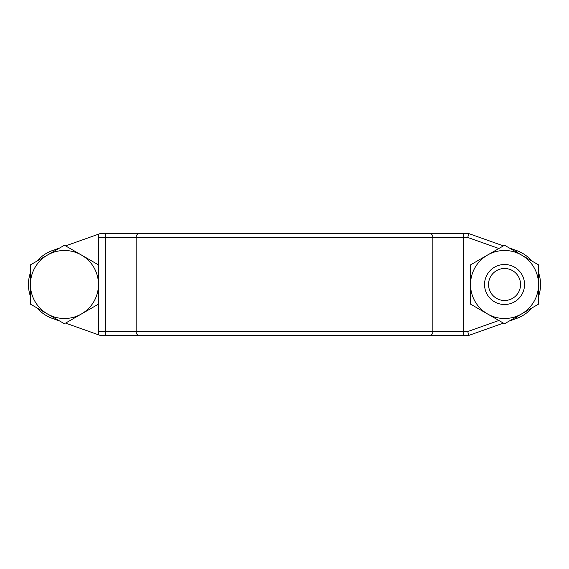 <?xml version="1.0" encoding="UTF-8"?>
<svg xmlns="http://www.w3.org/2000/svg" width="569" height="569" viewBox="0 0 569 569"><rect width="100%" height="100%" fill="white"/><g stroke="black" fill="none" stroke-linecap="round" stroke-linejoin="round"><path stroke-width="0.85" d="M98.465 237.493L98.465 234.2L100.464 233.489L468.536 233.489L503.416 245.886L504.547 245.232L509.291 247.977L516.602 250.573A36.003 36.003 0 0 1 531.795 260.965L538.551 264.87L538.551 272.665A36.003 36.003 0 0 1 538.551 296.335L538.551 304.131L531.795 308.035A36.003 36.003 0 0 1 516.602 318.427L509.291 321.023L504.547 323.768L503.416 323.114L468.536 335.511L100.464 335.511L98.465 334.8L98.465 331.507L105.286 331.507L105.286 237.493L98.465 237.493L98.465 264.87L64.461 245.232L37.205 260.965A36.003 36.003 0 0 1 52.398 250.573L59.709 247.977L64.453 245.232M504.547 304.5A20 20 0 0 0 524.547 284.5A20 20 0 0 0 504.547 264.5A20 20 0 0 0 484.539 284.5A20 20 0 0 0 504.547 304.5M504.547 268.497A16.003 16.003 0 0 0 488.543 284.5A16.003 16.003 0 0 0 504.547 300.503A16.003 16.003 0 0 0 520.55 284.5A16.003 16.003 0 0 0 504.547 268.497M98.465 334.8L65.584 323.114L98.465 304.131L98.465 284.5A34.005 34.005 0 0 0 47.455 255.047L30.449 264.87L30.449 304.131L64.453 323.768M30.449 264.87L30.449 272.665A36.003 36.003 0 0 0 30.449 296.335M47.455 255.047A34.005 34.005 0 0 0 47.455 313.953L37.205 308.035A36.003 36.003 0 0 0 52.398 318.427L59.709 321.023L52.398 318.427M98.465 234.2L65.584 245.886M98.465 284.5L98.465 264.87L98.465 284.5A34.005 34.005 0 0 1 81.459 313.953L98.465 304.131L98.465 331.507M65.584 323.114L81.459 313.953A34.005 34.005 0 0 1 47.455 313.953M428.087 335.511L432.063 335.511L428.087 335.511M140.913 233.489L136.937 233.489L140.913 233.489M432.063 233.489L428.087 233.489L432.063 233.489M37.205 308.035L30.449 304.131L30.449 298.917M470.535 264.87L504.547 245.232L538.551 264.87L538.551 304.131L504.547 323.768L487.541 313.953L470.535 304.131L470.535 264.87M521.545 313.953A34.005 34.005 0 0 1 470.535 284.5A34.005 34.005 0 0 1 521.545 255.047A34.005 34.005 0 0 1 521.545 313.953M59.709 247.977L52.398 250.573M498.864 248.511L467.846 237.493L463.714 237.493L463.714 331.507L467.846 331.507L468.536 335.511M467.846 237.493L468.536 233.489M516.126 251.918L516.602 250.573M467.846 331.507L498.864 320.489M429.787 335.511A3.997 3.087 90 0 0 432.867 331.507L432.867 237.493L136.133 237.493L136.133 331.507L463.714 331.507L463.714 335.511M463.714 233.489L463.714 237.493L432.867 237.493A3.997 3.087 90 0 0 429.787 233.489M105.286 335.511L105.286 331.507L136.133 331.507A3.997 3.087 90 0 0 139.213 335.511M139.213 233.489A3.997 3.087 90 0 0 136.133 237.493L105.286 237.493L105.286 233.489M540.55 284.5A36.003 36.003 0 0 1 538.551 296.335M531.795 308.035A36.003 36.003 0 0 1 516.602 318.427L516.126 317.082"/></g></svg>
